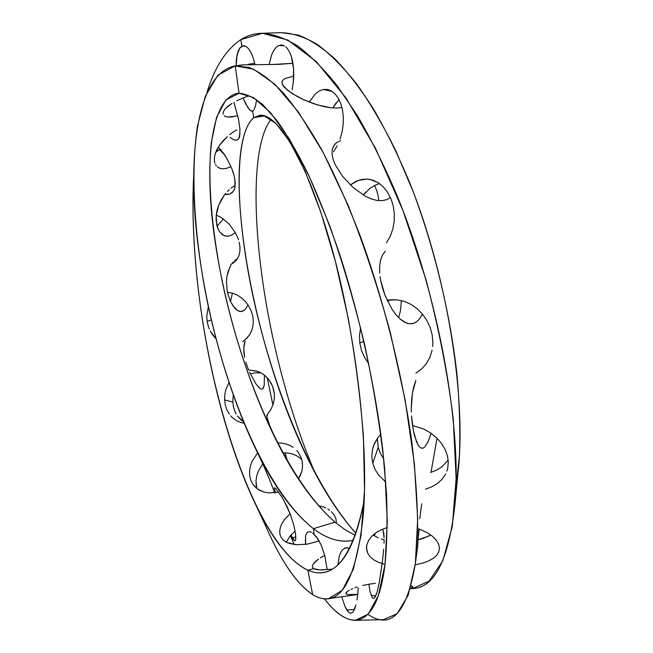<?xml version="1.0" encoding="UTF-8"?>
<svg xmlns="http://www.w3.org/2000/svg" width="653" height="653" viewBox="0 0 653 653"><rect width="100%" height="100%" fill="white"/><g stroke="black" fill="none" stroke-linecap="round" stroke-linejoin="round"><path stroke-width="0.98" d="M271.64 64.565L292.96 63.284L278.537 64.386L244.189 64.851L235.211 65.863L217.89 75.209L205.36 96.187L197.484 126.07C190.611 171.968 194.178 230.991 204.944 289.834C224.714 392.624 266.702 491.905 313.464 528.677L334.981 522.131C286.21 479.155 244.614 382.283 223.693 288.397C212.209 234.647 207.279 182.244 211.294 142.689L216.6 117.262L225.816 100.023L239.031 93.248L235.227 65.863L241.724 64.998L235.227 65.863L239.031 93.248L253.429 97.558L270.375 112.463L289.32 138.869L309.408 176.759L329.536 225.269C342.596 262.269 354.277 301.996 364.586 344.449C373.72 387.294 380.405 428.515 384.658 468.103L387.311 521.339L385.033 564.445L378.389 595.626L368.186 614.13L355.371 620.35C345.617 620.17 335.299 612.987 324.41 598.793C350.245 633.018 376.732 628.806 384.837 566.012C386.968 545.475 387.531 521.453 386.519 493.937L382.707 449.182C375.108 385.882 359.387 315.097 339.609 254.099C329.455 224.526 319.007 197.941 308.265 174.335C297.564 152.778 287.173 134.926 277.117 120.781L262.939 104.807C254.115 97.599 246.14 93.738 239.031 93.248L237.3 93.412C210.895 99.117 204.862 160.516 213.417 229.244C222.363 298.984 244.785 376.675 275.403 438.612L275.493 438.775M281.998 81.739L282.504 84.751L287.647 90.359L297.376 96.595L303.531 99.648L313.636 103.688L324.027 106.627L330.704 107.745L336.826 108.063L341.976 107.574L336.826 108.063L330.704 107.745L317.097 104.815L303.531 99.648L292.03 93.461L284.439 87.437L282.504 84.751L281.916 82.368L282.684 80.319L284.79 78.605L293.719 76.083L284.79 78.605L282.684 80.319L281.99 81.772M334.638 144.46L332.279 149.292L331.985 153.79L332.957 158.94L335.128 164.556L342.637 176.441L353.216 187.607L365.198 196.129L371.198 198.896L376.928 200.447L382.168 200.7L386.788 199.622L390.388 197.451L386.788 199.622L382.168 200.7L376.928 200.447L371.198 198.896L365.198 196.129L353.216 187.607L342.637 176.441L335.128 164.556L332.957 158.94L331.985 153.79L332.279 149.292L333.838 145.529L336.613 142.64L340.531 140.681L336.613 142.64L334.597 144.509M376.699 190.439L374.52 185.476L376.699 190.439L378.291 196.504L376.699 190.439M378.707 200.675L378.397 197.149M382.478 255.103L385.319 251.193L382.478 255.103L380.56 260.196L382.478 255.103M379.622 266.277L380.56 260.196L379.622 266.277L379.662 273.109L379.622 266.277M380.038 276.733L380.65 280.48L380.038 276.733M382.487 288.03L380.65 280.48L385.082 295.564L382.487 288.03M413.888 386.176L415.863 380.389L412.451 392.91L413.888 386.176M411.594 400.322L412.451 392.91L411.308 408.141L411.594 400.322M411.366 412.076L411.308 408.141L411.366 412.076M412.272 423.585L411.553 415.977L413.373 430.564L412.272 423.585M421.765 503.798L420.703 511.291L421.765 503.798M419.83 518.686L420.703 511.291L419.83 518.686M375.769 595.969L371.173 595.43L375.769 595.969L374.585 597.895L373.426 598.434L372.267 597.601L370.161 592.051L372.267 597.601L373.418 598.434L374.585 597.895L376.928 592.769L376.316 594.605M383.646 549.255L383.025 555.899L383.646 549.255M384.119 540.455L384.037 543.182L384.119 540.455M383.833 533.721L384.111 537.958L383.14 530.66L383.833 533.721M346.792 609.975L354.465 609.429L346.792 609.975L348.531 612.204L345.07 606.645L346.792 609.975M350.22 613.232L348.531 612.204L350.22 613.232L351.845 612.987L350.22 613.232M354.742 608.735L353.363 611.477L355.958 604.841L354.742 608.735M356.971 599.968L357.754 594.271L356.971 599.968M358.252 588.035L357.754 594.271L358.252 588.035M247.92 96.13L242.141 98.358L247.92 96.13M236.794 100.774L242.141 98.358L236.794 100.774M228.224 105.99L232.084 103.345L225.383 108.602L228.224 105.99M223.653 111.083L225.383 108.602L223.653 111.083L223.065 113.287L223.653 111.083M223.204 114.251L223.065 113.287L223.204 114.251M224.273 115.81L225.203 116.381L224.273 115.81M231.162 117.018L227.758 117.042L235.235 116.283L231.162 117.018M237.749 115.573L235.235 116.283L237.749 115.573M215.874 151.904L219.661 149.766L224.575 154.761L219.661 149.766L220.388 149.276L215.874 151.904M236.696 129.808L231.954 132.943L236.696 129.808M229.627 134.714L231.954 132.943L229.627 134.714M223.261 140.624L227.391 136.591L219.751 144.933L223.261 140.624M217.033 149.357L219.751 144.933L215.229 153.708L217.033 149.357M214.388 157.83L215.229 153.708L214.388 157.83L214.502 161.495L214.388 157.83M214.902 163.128L214.502 161.495L214.902 163.128M216.339 165.838L215.523 164.58L216.339 165.838M219.881 168.343L217.351 166.899L219.881 168.343L222.983 168.849L219.881 168.343M226.501 168.368L222.983 168.849L226.501 168.368L230.313 166.931L226.501 168.368M230.982 166.597L230.313 166.931L230.982 166.597M234.639 185.754L231.015 188.186L234.639 185.754M229.219 189.713L227.44 191.451L229.219 189.713M225.726 193.361L224.093 195.427L225.726 193.361M221.147 200.014L224.093 195.427L218.779 204.993L221.147 200.014M217.098 210.225L218.779 204.993L216.2 215.466L217.098 210.225M237.161 258.866L234.525 260.686L237.161 258.866M233.252 261.967L232.044 263.469L233.252 261.967M231.627 264.057L232.044 263.469L231.627 264.057M229.872 267.093L226.975 276.301L226.444 281.508L227.326 292.128L226.444 281.508L226.975 276.301L228.15 271.411L230.917 265.175M244.157 344.286L245.087 341.258L243.74 348.065L244.157 344.286M243.896 352.424L243.74 348.065L244.614 357.224L243.896 352.424M245.863 362.219L247.544 367.272L245.863 362.219M248.507 369.737L247.544 367.272L248.507 369.737M285.206 455.647L285.957 458.488L285.206 455.647M266.922 414.981L267.493 414.222L266.93 416.965L266.881 415.177M274.301 488.06L275.37 492.786L274.301 488.06L274.693 487.701L275.607 488.305L282.276 497.562L287.149 506.761L290.463 514.605L293.785 525.012L295.548 533.721L295.768 539.28L295.36 540.57L294.65 540.79L290.928 535.044L292.462 538.096L295.833 536.742L292.462 538.096L293.67 539.949M312.738 533.06L316.476 536.872L321.211 545.116L324.876 555.964L327.177 569.694L324.876 555.964L321.211 545.116L317.709 538.611L312.738 533.06M305.343 539.892L305.653 544.39L305.547 536.358L306.29 533.738L307.579 532.138L309.351 531.656L311.538 532.309M294.209 544.537L290.446 535.607L294.209 544.537M285.067 452.815L287.524 461.23L285.067 452.815M307.579 532.138L309.351 531.656M275.403 438.612C293.36 474.984 313.22 502.826 334.981 522.131L345.094 529.738L355.256 535.387L345.094 529.738L334.981 522.131L313.464 528.677L313.995 534.105L313.464 528.677C293.377 512.793 274.717 487.481 257.511 452.733C226.371 389.621 203.205 304.135 195.761 224.591C188.766 146.223 199.059 72.777 235.211 65.863M248.099 64.353L254.743 63.235M217.065 226.264L223.424 218.894L217.065 226.264M232.411 293.124L230.493 301.662L232.403 293.124M274.693 487.701L275.607 488.305M267.216 377.695L272.905 405.023M225.203 116.381L227.758 117.042M218.118 229.146L216.102 220.518L216.2 215.466L216.772 225.146L218.118 229.146L220.045 232.37L222.436 234.688L225.138 235.994L228.052 236.239L231.04 235.431L235.292 232.541L231.04 235.431L228.052 236.239L224.232 235.684L220.045 232.37M230.444 301.564L227.326 292.128L230.444 301.564L234.876 308.322L237.284 310.371L239.651 311.408L241.928 311.424L244.034 310.42L245.936 308.453L247.944 304.829L245.936 308.453M249.536 372.153L256.123 384.152L259.894 388.421L261.396 389.155L262.62 388.902L264.187 385.556L264.465 375.173L264.187 385.556L263.118 388.421L261.396 389.155M270.195 426.972L266.93 416.965L269.346 424.907L277.035 441.844M283.5 499.667L290.463 514.605L293.785 525.012L295.548 533.721M281.1 495.643L282.276 497.562M271.893 430.858L270.375 427.405M273.232 433.772L272.358 431.886M259.894 388.421L258.115 386.731M244.034 310.42L240.818 311.546L237.284 310.371L232.558 305.351M355.371 620.35L383.442 619.656L397.195 613.649L408.207 595.136L415.373 563.498L417.691 519.151L414.386 463.728L405.195 400.24L390.38 332.826C377.981 287.369 363.827 244.72 347.918 204.854L323.243 152.622L298.421 112.055L274.831 84.229L253.544 69.169L235.227 65.863L249.348 67.512C259.723 71.895 270.946 80.278 283.027 92.661C295.483 107.459 308.281 126.323 321.423 149.259C334.581 174.457 347.323 202.854 359.656 234.46C383.678 299.735 402.493 374.993 411.765 441.599C415.594 473.956 417.561 503.251 417.651 529.501L415.39 563.359C406.925 613.175 391.106 630.186 367.941 614.383M313.464 528.677C324.933 537.403 336.222 541.582 347.339 541.19L353.338 540.349C340.376 542.978 327.088 539.084 313.464 528.677M437.012 438.228L431.013 472.339L437.012 438.228M244.189 64.851L241.724 64.998M413.153 323.513L415.904 322.296L419.136 319.456L422.483 314.117L419.136 319.456L415.904 322.296L412.288 323.708L408.378 323.627L404.289 322.051L400.093 319.023L395.947 314.681L391.955 309.147L385.082 295.564L391.955 309.147L395.947 314.681L400.093 319.023L406.346 323.023L408.378 323.627L413.047 323.545M424.736 447.003L428.05 441.755L431.168 433.331L427.748 442.399M424.14 447.525L422.156 448.309L420.197 447.591L418.279 445.354L414.802 436.686L413.373 430.564L416.467 441.689L418.279 445.354L420.197 447.591M419.193 528.954L418.051 540.129L419.193 528.954M415.479 562.657L417.651 546.455L418.859 529.003M401.424 300.568L400.46 310.795L398.616 317.627L400.46 310.795L401.424 300.568M383.14 530.66L382.397 529.24L383.14 530.66M375.655 532.962L374.177 535.729L375.655 532.962M368.823 584.231L370.161 592.051L368.823 584.231M376.928 592.769L379.181 582.933L382.127 563.604M382.217 562.894L383.025 555.899M344.392 548.267L346.743 547.679L349.159 548.332L345.559 547.818L342.262 550.063L340.458 552.993L339.103 556.911L337.919 564.91M341.674 596.679L345.07 606.645L341.674 596.679M351.845 612.987L353.363 611.477M340.458 552.993L342.262 550.063M423.152 448.105L421.911 448.301M324.451 555.613L322.264 556.764L324.451 555.613M320.248 557.948L322.264 556.764L320.248 557.948M315.432 561.539L318.419 559.156L313.391 563.8L315.432 561.539M312.403 565.792L313.391 563.8L312.403 565.792L312.518 567.449L312.403 565.792M319.578 569.898L313.734 568.69L307.857 570.232L312.648 594.622L307.857 570.232C313.114 572.542 318.223 573.326 323.202 572.575C341.886 569.579 355.534 545.59 364.162 500.606C352.465 558.005 333.691 581.219 307.857 570.232L313.734 568.69L312.518 567.449L313.734 568.69L316.134 569.522L319.578 569.898L332.304 569.212M319.088 540.872L318.191 541.223L319.088 540.872M336.417 522.114L335.813 518.4L336.417 522.114M334.107 514.858L335.813 518.4L334.107 514.858L331.398 511.691L334.107 514.858M329.683 510.279L327.782 509.022L329.683 510.279M325.7 507.928L323.439 506.997L325.7 507.928M318.542 505.732L323.439 506.997L318.533 505.732M287.491 452.937L282.863 452.913L287.491 452.937L292.389 453.941L287.491 452.937M296.886 455.892L292.389 453.941L296.886 455.892L300.576 458.479M301.759 459.573L300.853 458.716M300.111 475.923L298.38 478.91L301.874 471.172L300.111 475.923M302.576 466.25L301.874 471.172L302.576 466.25L302.192 461.393L302.576 466.25M300.747 456.733L302.192 461.393L300.747 456.733L298.323 452.521L300.747 456.733M296.772 450.619L298.323 452.521L296.772 450.619M293.115 447.362L291.018 446.032L293.115 447.362M286.447 444.048L291.018 446.032L286.447 444.048L281.484 443.044L286.447 444.048M277.607 442.963L281.484 443.044L277.607 442.963M240.565 419.536L243.496 421.814L237.439 415.969L240.565 419.536M236.157 413.929L235.056 411.741L236.157 413.929M233.505 407.072L235.056 411.741L233.505 407.072L232.803 402.06L233.505 407.072M224.599 399.889L232.803 402.06L224.599 399.889L225.285 404.974L224.599 399.889L224.795 394.706L224.599 399.889M226.844 409.725L225.285 404.974L226.844 409.725L229.244 414.002L226.844 409.725M230.721 415.896L232.395 417.626L230.721 415.896M236.206 420.475L232.395 417.626L236.206 420.475L240.573 422.426L236.206 420.475M244.091 423.258L240.573 422.426L244.091 423.258M268.024 413.61L271.036 409.211L268.024 413.61M273.142 404.338L271.036 409.211L273.142 404.338L274.268 399.13L273.142 404.338M274.358 393.841L274.268 399.13L274.358 393.841L272.562 386.135L268.693 379.409L265.151 375.736L261.004 372.871L256.458 370.961L248.622 370.014L257.258 371.214L261.004 372.871L265.151 375.736L268.693 379.409L271.493 383.768L273.411 388.641L274.358 393.841M207.14 321.366L211.303 319.929L207.14 321.366L208.34 326.427L207.14 321.366L206.756 316.223L207.14 321.366M209.238 328.851L208.34 326.427L209.238 328.851M213.049 335.471L210.323 331.169L215.939 338.67L213.049 335.471M242.671 341.674L246.393 338.719L249.438 334.997L251.674 330.622L252.98 325.823L253.315 320.729L252.654 315.579L253.315 320.729L252.98 325.823L251.674 330.622L249.438 334.997L244.597 340.311M234.256 262.351L230.901 264.4L234.256 262.351L236.941 259.47L234.256 262.351M238.835 255.886L236.941 259.47L238.835 255.886L239.863 251.707L238.835 255.886M239.978 247.136L239.863 251.707L239.978 247.136L239.202 242.279L239.978 247.136M238.5 239.822L237.602 237.349L238.5 239.822M226.811 194.521L224.885 194.398L229.823 193.99L226.811 194.521M234.811 178.734L235.056 187.011L234.043 190.162L232.28 192.513L229.823 193.99L233.26 191.443L234.647 188.693L235.3 183.175L234.305 176.359L231.864 168.743L226.901 158.491L223.906 153.773L218.322 147.088M230.003 137.342L232.762 139.26L230.003 137.342M235.202 140.175L232.762 139.26L235.202 140.175L237.194 140.036L235.202 140.175M240.026 133.383L238.671 138.844L237.194 140.036L238.671 138.844L239.618 136.599L239.953 129.286L238.484 118.985L233.872 102.301M375.426 583.3L368.872 584.223L375.426 583.3M362.725 585.488L368.872 584.223L362.725 585.488M354.906 587.814L357.305 586.998L354.906 587.814M350.898 589.471L352.767 588.647L350.898 589.471M347.641 594.622L357.746 594.361L347.641 594.622L345.886 593.512L347.323 591.553M381.14 529.795L387.286 527.542L381.14 529.795L375.801 532.864L381.14 529.795M371.533 536.546L375.801 532.864L371.533 536.546L368.504 540.643L371.533 536.546M366.48 547.753L367.639 553.148L370.088 556.756L373.753 559.833L378.495 562.315L384.135 564.168L378.495 562.315L373.753 559.833L370.088 556.756L367.639 553.148L366.537 549.157L366.831 544.904L368.504 540.643L366.831 544.904L366.48 547.663M381.27 539.035L384.127 539.868L381.27 539.035M373.116 534.995L378.169 537.86M380.511 453.655L378.201 447.419L372.757 463.271L375.14 469.605L378.879 475.417L385.776 482.045L378.879 475.417L375.14 469.605L372.757 463.271L378.201 447.419L380.511 453.655L383.76 458.847M431.992 486.763L425.511 489.17L431.992 486.763L437.665 483.351L431.992 486.763M442.277 479.041L437.665 483.351L442.277 479.041L445.664 473.964L442.277 479.041M446.856 471.18L447.705 468.25L446.856 471.18M448.309 462.136L447.705 468.25L448.309 462.136L447.436 455.753L448.309 462.136M430.564 472.47L436.22 470.282L441.779 466.911L448.195 460.153M361.493 350.457L359.795 342.988L363.876 341.38L359.795 342.988L359.493 335.332L360.587 327.806L359.493 335.332L359.795 342.988L361.493 350.457L364.57 357.485L361.493 350.457M368.757 363.607L364.57 357.485L368.757 363.607M421.658 368.969L415.888 373.181L421.658 368.969L426.385 363.607L421.658 368.969M429.903 357.289L426.385 363.607L429.903 357.289L432.09 350.22L429.903 357.289M432.653 346.514L432.857 342.735L432.653 346.514M432.204 335.022L432.857 342.735L432.204 335.022L430.156 327.463L432.204 335.022M390.249 236.239L386.511 242.769L390.249 236.239L392.853 228.95L390.249 236.239M394.208 221.245L392.853 228.95L394.208 221.245L394.306 213.368L394.208 221.245M333.536 151.823L337.144 145.888L333.536 151.823M342.107 131.849L340.05 139.138L342.107 131.849L343.2 124.356L342.107 131.849M343.323 116.903L343.2 124.356L343.323 116.903L342.482 109.892L343.323 116.903M340.752 103.525L342.482 109.892L340.752 103.525L338.238 98.13L340.752 103.525M335.079 93.885L338.238 98.13L335.079 93.885L331.438 90.963L335.079 93.885M327.504 89.477L331.438 90.963L327.504 89.477L323.415 89.461L327.504 89.477M332.189 91.428L323.415 89.461L332.189 91.428M292.128 89.747L293.238 82.719L292.128 89.747M293.736 75.617L293.238 82.719L293.581 68.663L293.736 75.617M292.773 62.223L293.581 68.663L291.36 56.501L292.773 62.223M289.418 51.767L291.36 56.501L289.418 51.767L287.067 48.191L289.418 51.767M285.777 46.877L287.067 48.191L285.777 46.877M281.663 44.984L284.43 45.898L281.663 44.984L278.872 45.449L281.663 44.984M284.349 45.857L278.872 45.449L284.349 45.857M253.356 110.692L251.985 111.247L249.601 109.835L245.838 104.137L243.038 97.991L247.789 107.5L250.45 110.602L252.687 111.132L253.756 117.597L264.743 115.899L253.756 117.597L263.714 115.605L275.941 123.393L290.005 141.946L305.261 171.649L320.794 212.127L335.528 261.918L348.253 318.427C355.403 358.407 360.464 397.873 363.435 436.816L364.521 490.411L361.06 535.321L353.42 569.041L342.327 590.222L328.639 598.646C323.529 599.372 318.199 598.026 312.648 594.622C338.556 610.016 355.371 584.215 363.084 517.217C369.68 443.363 354.595 325.961 329.92 241.406C305.212 156.467 276.823 113.532 259.918 115.254L253.756 117.597C219.947 147.472 246.818 339.511 310.755 464.618C324.598 492.231 339.674 515.144 355.975 533.354C309.963 481.588 272.97 386.054 253.878 300.323C235.031 214.821 233.562 134.82 253.756 117.597L252.687 111.132L253.356 110.692M243.169 45.808L239.937 47.849L238.296 50.697L236.329 59.431L236.125 65.741L237.063 54.615L239.937 47.849L241.928 46.183L240.835 39.637C225.962 49.734 214.674 67.3 206.968 92.342C214.674 67.3 225.962 49.734 240.835 39.637C247.226 35.605 254.246 33.499 261.886 33.303C272.832 33.948 284.569 38.029 297.091 45.563C309.979 55.178 323.251 68.443 336.899 85.355L357.371 115.597C370.92 138.934 383.907 165.005 396.322 193.819C439.51 298.013 461.9 429.323 454.937 504.753C448.701 559.882 434.572 587.822 412.557 588.573L429.168 581.08L442.856 560.666L452.292 526.424L456.137 478.714L453.28 419.234C447.893 374.716 438.832 328.32 426.115 280.072L403.023 210.65L375.597 148.509L345.935 97.86L316.085 61.415L287.826 40.029L262.473 33.295L240.835 39.637L241.928 46.183L244.083 45.8L246.336 46.665L248.597 48.771L250.736 52.036L252.678 56.354L255.07 64.655L252.678 56.354L250.736 52.036L248.597 48.771L246.336 46.665L243.202 45.808M454.986 504.198L457.9 473.833C466.601 401.04 448.603 279.46 409.586 182.465C398.314 155.618 386.372 131.269 373.761 109.435C360.946 89.363 348.082 72.597 335.169 59.137C322.394 47.645 310.093 39.613 298.25 35.033L281.476 32.65L261.886 33.303M256.596 99.631L255.543 105.762L253.976 109.933M346.172 594.034L345.951 593.087L347.004 591.806L349.29 590.296M411.186 585.61L412.761 586.623L412.623 587.382L410.459 588.255L412.859 586.876L411.186 585.61M418.875 528.84L428.139 533.175L432.874 536.619L436.433 540.374L438.645 544.235L439.453 548.079L438.849 551.728L436.873 555.091L433.625 558.086L429.25 560.649L423.879 562.755L415.194 564.853L423.879 562.755L429.25 560.649L433.625 558.086L436.873 555.091L438.849 551.728L439.453 548.079L438.645 544.235L436.433 540.374L432.874 536.619L428.139 533.175L418.875 528.84M373.516 445.811L372.373 449.999L371.826 456.635L372.757 463.271L371.826 456.635L372.373 449.999L374.373 443.656L377.736 437.877L380.87 434.278L377.736 437.877L373.549 445.705M412.525 425.462L423.879 429.094L430.613 432.947L436.522 437.747L441.428 443.322L445.117 449.419L447.436 455.753L445.117 449.419L441.428 443.322L436.522 437.747L430.613 432.947L423.879 429.094L412.525 425.462M389.874 299.866L387.131 300.315L396.861 299.792L403.848 301.245L410.566 304.143L416.81 308.42L422.279 313.873L426.801 320.313L430.156 327.463L426.801 320.313L422.279 313.873L416.81 308.42L410.566 304.143L403.848 301.245L396.861 299.792L389.874 299.866L387.604 301.319M370.316 179.477L367.345 179.077L358.791 180.228L350.31 184.938L356.04 181.338L361.623 179.469L367.345 179.077L373.018 180.212L378.397 182.832L383.319 186.889L387.523 192.186L390.869 198.553L393.171 205.719L394.306 213.368L393.171 205.719L390.869 198.553L387.523 192.186L383.319 186.889L378.397 182.832L370.406 179.493M309.212 102.064L315.497 93.73L319.374 90.906L323.415 89.461L319.374 90.906L315.497 93.73L309.212 102.064M269.077 64.598L271.754 54.558L273.819 50.338L276.227 47.261L278.872 45.449L276.227 47.261L273.819 50.338L271.754 54.558L269.077 64.598M455.9 488.371L459.418 455.786C460.349 431.347 459.573 404.648 457.092 375.679C450.684 316.427 435.192 250.483 413.349 192.072L395.824 150.835C383.295 125.498 370.324 103.321 356.922 84.294C343.47 67.316 330.238 54.019 317.227 44.404C304.51 36.935 292.487 33.025 281.157 32.666M429.192 535.917L418.083 539.778L423.283 538.341L430.858 535.003M374.259 535.787L373.598 535.346M378.201 447.419L377.336 438.432L378.201 447.419M442.252 466.544L441.404 467.197M436.824 469.989L435.673 470.544M374.855 185.313L369.982 188.317L363.264 195.018L365.786 192.096M339.013 99.534L332.793 107.941L336.287 102.562M379.515 183.599L375.238 185.134M323.994 569.881L321.423 569.938M256.213 505.724C216.894 424.809 188.619 289.279 193.598 177.273C186.17 335.128 247.177 542.023 307.857 570.232C290.103 561.531 272.889 540.031 256.213 505.724L266.546 527.951C281.557 561.931 296.919 584.149 312.648 594.622C294.993 582.647 277.958 556.487 261.535 516.164M315.04 472.886C257.951 340.237 240.149 157.92 271.134 119.27C240.149 157.92 257.951 340.237 315.04 472.886M295.123 531.003L289.85 536.35L286.341 542.219L289.85 536.35L295.123 531.003M256.196 485.465L255.984 480.739L256.719 475.89L258.384 471.066L262.816 463.891L258.384 471.066L256.719 475.89L255.984 480.739L256.89 488.534M259.551 372.724L254.792 372.855L250.352 373.924L254.792 372.855L261.037 372.887M233.268 395.155L232.803 402.06L233.268 395.155M290.136 513.748L284.749 519.184L282.112 523.167L280.406 527.216L279.704 531.101L280.047 534.725L281.427 537.901L283.81 540.553L287.116 542.602L296.062 544.724L307 544.194L318.191 541.223L307 544.194L296.062 544.724L289.091 543.386L283.81 540.553L281.427 537.901L280.047 534.725L279.704 531.101L280.406 527.216L282.112 523.167L284.749 519.184L290.136 513.748M257.609 452.937L252.009 461.508L250.319 466.397L249.56 471.295L249.756 476.061L250.907 480.486L252.989 484.428L255.943 487.742L259.649 490.313L264.032 492.076L268.889 492.958L278.766 492.158L268.889 492.958L264.032 492.076L257.706 489.13L252.956 484.371L250.907 480.486L249.756 476.061L249.56 471.295L250.319 466.397L252.009 461.508L257.609 452.937M228.942 382.609L225.873 389.58L224.795 394.706L225.873 389.58L228.942 382.609M252.654 315.579L251.054 310.542L248.605 305.833L245.438 301.613L241.692 298.037L237.512 295.238L233.121 293.336L227.366 292.315L233.121 293.336L237.512 295.238L241.692 298.037L245.438 301.613L248.605 305.833L251.054 310.542L252.654 315.579M208.331 306.632L206.756 316.223L208.331 306.632M237.602 237.349L235.26 232.484L228.868 223.742L221.171 217.416L216.233 215.196L221.171 217.416L228.868 223.742L235.26 232.484L237.602 237.349M220.714 149.643L226.901 158.491L231.864 168.743L233.643 173.886M274.668 492.876C270.203 480.469 264.481 467.091 257.511 452.733L257.511 452.733M363.125 516.743L363.084 517.217M412.59 588.573L410.304 588.769M328.924 598.597L357.73 594.475"/></g></svg>
